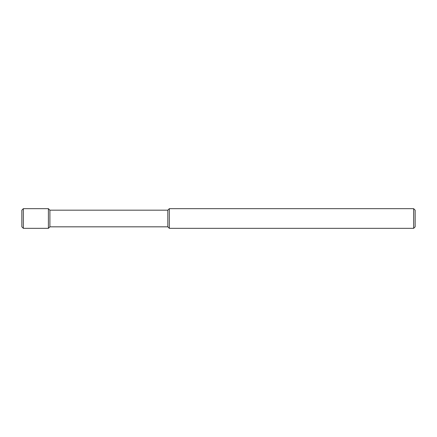 <?xml version="1.0" encoding="UTF-8"?>
<svg xmlns="http://www.w3.org/2000/svg" width="437" height="437" viewBox="0 0 437 437"><rect width="100%" height="100%" fill="white"/><g stroke="black" fill="none" stroke-linecap="round" stroke-linejoin="round"><path stroke-width="0.66" d="M413.642 208.668L415.15 210.175L415.15 226.825L413.642 228.333L169.338 228.333L169.338 208.668L413.642 208.668L413.642 228.333M169.338 228.333L167.83 226.825L167.83 210.175L169.338 208.668M167.83 210.175L49.905 210.175L49.905 226.825L48.398 228.333L23.358 228.333L23.358 208.668L48.398 208.668L48.398 228.333M49.905 210.175L48.398 208.668M23.358 228.333L21.85 226.825L21.85 210.175L23.358 208.668M167.83 226.825L49.905 226.825"/></g></svg>
